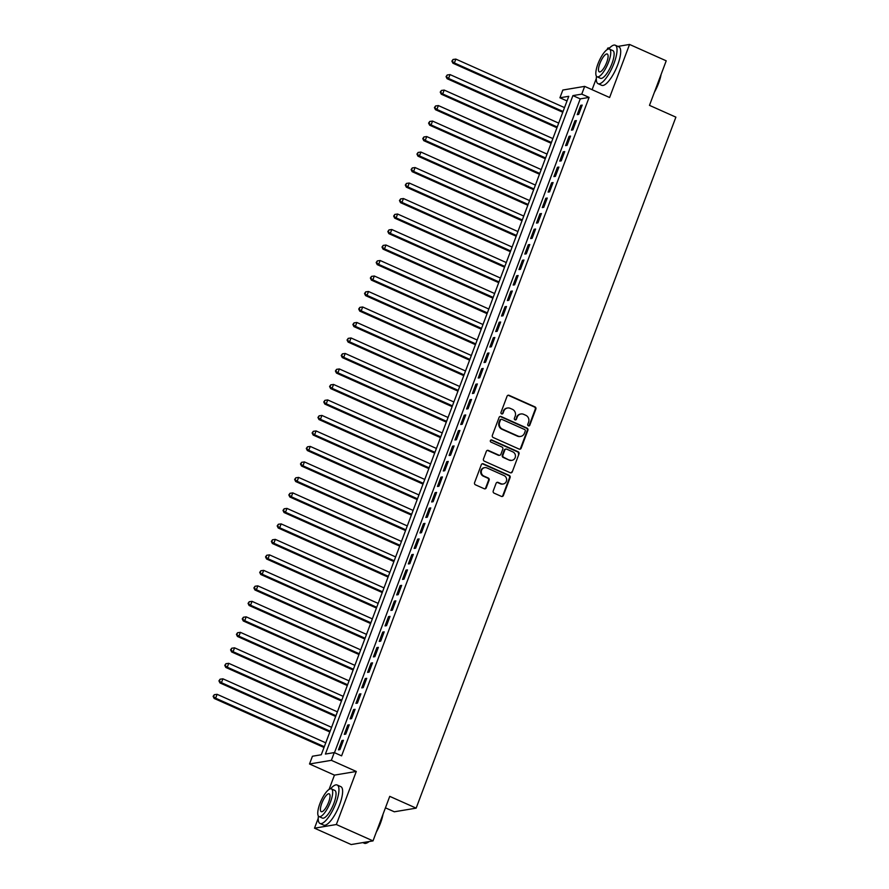 <?xml version="1.0" encoding="UTF-8"?>
<svg xmlns="http://www.w3.org/2000/svg" width="889" height="889" viewBox="0 0 889 889"><rect width="100%" height="100%" fill="white"/><g stroke="black" fill="none" stroke-linecap="round" stroke-linejoin="round"><path stroke-width="1.33" d="M528.388 425.831A1.156 1.078 80.5 0 0 529.8 425.209L535.867 409.051A1.656 1.545 80.5 0 0 535 406.895L509.086 395.327A1.656 1.545 80.5 0 0 507.074 396.205L500.996 412.363A1.156 1.078 80.5 0 0 502.196 413.952A1.156 1.078 80.5 0 0 503.018 413.263L503.796 411.163A5.29 4.945 80.5 0 1 510.242 408.362L512.397 409.318A5.29 4.945 80.5 0 1 515.176 416.241L514.387 418.33A1.156 1.078 80.5 0 0 515.587 419.93A1.156 1.078 80.5 0 0 516.409 419.23L517.187 417.141A5.29 4.945 80.5 0 1 523.632 414.33L525.788 415.296A5.29 4.945 80.5 0 1 528.566 422.219L527.777 424.309A1.156 1.078 80.5 0 0 528.388 425.831M528.677 425.909A1.156 1.078 80.5 0 0 529.199 425.309L535.278 409.151A1.656 1.545 80.5 0 0 534.411 406.995L508.497 395.416A1.656 1.545 80.5 0 0 507.952 395.294M501.896 413.952A1.156 1.078 80.5 0 0 502.429 413.352L503.796 411.163M515.287 419.93A1.156 1.078 80.5 0 0 515.82 419.33L517.187 417.141M493.217 490.984A1.656 1.545 80.5 0 0 494.095 493.139L501.363 496.384A1.656 1.545 80.5 0 0 503.374 495.506L510.119 477.56A1.656 1.545 80.5 0 0 509.253 475.404L483.338 463.836A1.656 1.545 80.5 0 0 481.327 464.714L474.582 482.649A1.656 1.545 80.5 0 0 475.448 484.816L484.227 488.739A1.656 1.545 80.5 0 0 486.239 487.861L489.128 480.182A1.656 1.545 80.5 0 0 488.261 478.015L483.905 476.071A4.423 4.134 80.5 0 1 484.705 467.636A4.423 4.134 80.5 0 1 486.961 467.936L504.019 475.548A4.423 4.134 80.5 0 1 503.218 483.983A4.423 4.134 80.5 0 1 500.963 483.694L498.118 482.416A1.656 1.545 80.5 0 0 496.106 483.294L493.217 490.984M334.264 752.583L331.353 760.328L309.516 763.984L312.428 756.239L321.273 754.761L568.771 96.301L559.926 97.779L562.837 90.033L584.673 86.377L581.762 94.123L572.905 95.612L325.407 754.061L334.264 752.583L341.598 755.861L589.096 97.401L581.762 94.123M584.673 86.377L609.61 97.512L629.545 44.45L666.217 60.819L649.481 105.358L675.884 117.148L416.152 808.145L389.749 796.355L373.013 840.894L336.342 824.525L356.289 771.463L331.353 760.328M519.143 449.089A1.656 1.545 80.5 0 0 521.154 448.212L527.899 430.265A1.656 1.545 80.5 0 0 527.021 428.109L501.107 416.541A1.656 1.545 80.5 0 0 499.096 417.419L492.35 435.354A1.656 1.545 80.5 0 0 493.217 437.521L519.143 449.089M519.009 453.912L512.264 471.859A1.656 1.545 80.5 0 1 510.253 472.737L484.338 461.169A1.656 1.545 80.5 0 1 483.46 459.002L486.35 451.323A1.656 1.545 80.5 0 1 488.361 450.445L498.873 455.146A1.656 1.545 80.5 0 0 500.885 454.268L502.796 449.167A1.656 1.545 80.5 0 0 501.929 447L490.995 442.122A1.156 1.078 80.5 0 1 491.195 439.911A1.156 1.078 80.5 0 1 491.795 439.988L518.143 451.756A1.656 1.545 80.5 0 1 519.009 453.912L512.264 471.859M373.013 840.894L351.177 844.55L314.506 828.181L336.342 824.525M629.545 44.45L617.888 46.406M609.798 47.75L607.72 48.106L607.154 49.584M578.695 114.381L582.195 105.091L580.717 105.335L577.228 114.637L578.695 114.381M572.872 129.883L576.372 120.582L574.894 120.826L571.405 130.127L572.872 129.883M567.049 145.374L570.549 136.073L569.071 136.328L565.582 145.618L567.049 145.374M561.226 160.865L564.726 151.575L563.248 151.819L559.748 161.109L561.226 160.865M555.403 176.355L558.903 167.065L557.425 167.31L553.925 176.6L555.403 176.355M549.58 191.846L553.08 182.556L551.602 182.801L548.102 192.102L549.58 191.846M543.757 207.348L547.257 198.047L545.779 198.291L542.279 207.593L543.757 207.348M537.934 222.839L541.423 213.538L539.956 213.793L536.456 223.083L537.934 222.839M532.111 238.33L535.6 229.04L534.133 229.284L530.633 238.574L532.111 238.33M526.288 253.821L529.777 244.531L528.31 244.775L524.81 254.065L526.288 253.821M520.465 269.311L523.954 260.021L522.488 260.266L518.987 269.567L520.465 269.311M514.642 284.813L518.131 275.512L516.665 275.757L513.164 285.058L514.642 284.813M508.819 300.304L512.308 291.003L510.831 291.259L507.341 300.549L508.819 300.304M502.996 315.795L506.486 306.505L505.008 306.749L501.518 316.039L502.996 315.795M497.173 331.286L500.663 321.996L499.185 322.24L495.695 331.541L497.173 331.286M491.35 346.788L494.84 337.487L493.362 337.731L489.872 347.032L491.35 346.788M485.527 362.279L489.017 352.977L487.539 353.222L484.049 362.523L485.527 362.279M479.704 377.769L483.194 368.468L481.716 368.724L478.226 378.014L479.704 377.769M473.881 393.26L477.371 383.97L475.893 384.215L472.403 393.505L473.881 393.26M468.047 408.751L471.548 399.461L470.07 399.706L466.581 409.007L468.047 408.751M462.224 424.253L465.725 414.952L464.247 415.196L460.758 424.498L462.224 424.253M456.401 439.744L459.902 430.443L458.424 430.687L454.935 439.988L456.401 439.744M450.579 455.235L454.079 445.934L452.601 446.189L449.112 455.479L450.579 455.235M444.756 470.726L448.256 461.435L446.778 461.68L443.289 470.97L444.756 470.726M438.933 486.216L442.433 476.926L440.955 477.171L437.455 486.472L438.933 486.216M433.11 501.718L436.61 492.417L435.132 492.662L431.632 501.963L433.11 501.718M427.287 517.209L430.787 507.908L429.309 508.152L425.809 517.454L427.287 517.209M421.464 532.7L424.964 523.399L423.486 523.654L419.986 532.944L421.464 532.7M415.641 548.191L419.13 538.901L417.663 539.145L414.163 548.435L415.641 548.191M409.818 563.682L413.307 554.392L411.84 554.636L408.34 563.937L409.818 563.682M403.995 579.184L407.484 569.882L406.017 570.127L402.517 579.428L403.995 579.184M398.172 594.674L401.661 585.373L400.194 585.618L396.694 594.919L398.172 594.674M392.349 610.165L395.838 600.864L394.372 601.12L390.871 610.41L392.349 610.165M386.526 625.656L390.015 616.366L388.537 616.61L385.048 625.9L386.526 625.656M380.703 641.147L384.192 631.857L382.714 632.101L379.225 641.402L380.703 641.147M374.88 656.649L378.37 647.348L376.892 647.592L373.402 656.893L374.88 656.649M369.057 672.14L372.547 662.838L371.069 663.083L367.579 672.384L369.057 672.14M363.234 687.63L366.724 678.329L365.246 678.585L361.756 687.875L363.234 687.63M357.411 703.121L360.901 693.831L359.423 694.076L355.933 703.366L357.411 703.121M351.588 718.612L355.078 709.322L353.6 709.566L350.11 718.868L351.588 718.612M345.754 734.114L349.255 724.813L347.777 725.057L344.287 734.358L345.754 734.114M589.096 97.401L580.239 98.879L334.486 752.683M341.954 740.548L338.465 749.849L339.931 749.605L343.432 740.304L341.954 740.548L343.143 741.082M385.437 807.834L394.316 811.79L416.152 808.145M356.289 771.463L334.453 775.119L329.086 789.388M318.24 818.258L314.506 828.181M334.453 775.119L309.516 763.984M567.026 100.957L559.926 97.779M596.308 78.465L592.085 89.689M580.239 98.879L572.905 95.612M580.717 105.335L581.906 105.869M574.894 120.826L576.083 121.36M569.071 136.328L570.249 136.85M563.248 151.819L564.426 152.341M557.425 167.31L558.603 167.843M551.602 182.801L552.78 183.334M545.779 198.291L546.957 198.825M539.956 213.793L541.134 214.316M534.133 229.284L535.311 229.807M528.31 244.775L529.488 245.308M522.488 260.266L523.665 260.799M516.665 275.757L517.843 276.29M510.831 291.259L512.02 291.781M505.008 306.749L506.197 307.272M499.185 322.24L500.374 322.774M493.362 337.731L494.551 338.264M487.539 353.222L488.728 353.755M481.716 368.724L482.905 369.246M475.893 384.215L477.082 384.737M470.07 399.706L471.259 400.239M464.247 415.196L465.436 415.73M458.424 430.687L459.613 431.221M452.601 446.189L453.79 446.711M446.778 461.68L447.956 462.202M440.955 477.171L442.133 477.704M435.132 492.662L436.31 493.195M429.309 508.152L430.487 508.686M423.486 523.654L424.664 524.177M417.663 539.145L418.841 539.667M411.84 554.636L413.018 555.169M406.017 570.127L407.195 570.66M400.194 585.618L401.372 586.151M394.372 601.12L395.549 601.642M388.537 616.61L389.726 617.133M382.714 632.101L383.904 632.635M376.892 647.592L378.081 648.125M371.069 663.083L372.258 663.616M365.246 678.585L366.435 679.107M359.423 694.076L360.612 694.598M353.6 709.566L354.789 710.1M347.777 725.057L348.966 725.591M520.921 413.985L520.332 414.085A5.29 4.945 80.5 0 0 516.598 417.241M507.53 408.007L506.941 408.107A5.29 4.945 80.5 0 0 503.207 411.263M519.687 449.223A1.656 1.545 80.5 0 0 520.554 448.312L527.299 430.365A1.656 1.545 80.5 0 0 526.432 428.209L500.518 416.63A1.656 1.545 80.5 0 0 499.974 416.508M525.255 431.043A1.156 1.078 80.5 0 0 524.643 429.531L501.896 419.375A1.156 1.078 80.5 0 0 500.485 419.986L499.662 422.197A5.29 4.945 80.5 0 0 502.441 429.12L517.987 436.055A5.29 4.945 80.5 0 0 524.421 433.243L525.255 431.043M501.307 419.297L500.718 419.397A1.156 1.078 80.5 0 0 499.896 420.086L500.485 419.986M520.687 436.41L520.098 436.51A5.29 4.945 80.5 0 1 517.398 436.155L501.841 429.209A5.29 4.945 80.5 0 1 499.062 422.286L499.896 420.086M510.797 472.87A1.656 1.545 80.5 0 0 511.675 471.959M499.718 455.257L499.129 455.346A1.656 1.545 80.5 0 1 498.284 455.235L487.772 450.545A1.656 1.545 80.5 0 0 487.228 450.423M518.42 454.012A1.656 1.545 80.5 0 0 517.542 451.856L491.195 440.088A1.156 1.078 80.5 0 0 490.906 440.011M509.775 460.013A4.423 4.134 80.5 0 0 515.431 456.479A4.423 4.134 80.5 0 0 512.842 451.879L506.83 449.189A1.656 1.545 80.5 0 0 504.819 450.067L502.896 455.168A1.656 1.545 80.5 0 0 503.774 457.324L509.186 460.113A4.423 4.134 80.5 0 0 511.453 460.402L512.042 460.302M505.985 449.078L505.397 449.178A1.656 1.545 80.5 0 0 504.23 450.167L504.819 450.067M509.186 460.113L503.174 457.424A1.656 1.545 80.5 0 1 502.307 455.257L504.23 450.167M503.218 483.983L502.629 484.083A4.423 4.134 80.5 0 1 500.374 483.794L497.529 482.516A1.656 1.545 80.5 0 0 496.984 482.394M484.705 467.636L484.116 467.736A4.423 4.134 80.5 0 0 483.316 476.171L483.905 476.071M484.772 488.872A1.656 1.545 80.5 0 0 485.65 487.961L488.539 480.282A1.656 1.545 80.5 0 0 487.672 478.115L483.316 476.171M501.907 496.518A1.656 1.545 80.5 0 0 502.785 495.606L509.53 477.66A1.656 1.545 80.5 0 0 508.664 475.504L482.738 463.936A1.656 1.545 80.5 0 0 482.194 463.802M564.526 107.613L455.835 59.096L454.379 62.963L452.912 63.208L562.781 112.258M452.468 61.03L453.057 59.474L451.879 61.13L454.379 62.963L563.07 111.481M453.057 59.474L455.835 59.096M452.912 63.208L451.879 61.13M661.105 74.443A20.558 6.201 114.1 0 1 658.605 83.222A20.558 6.201 114.1 0 1 654.393 92.278M655.271 89.956A21.058 6.356 -65.9 0 0 658.338 82.999A21.058 6.356 -65.9 0 0 660.438 76.198M596.486 76.265A21.058 6.356 -65.9 0 0 598.075 83.688A21.058 6.356 -65.9 0 0 614.043 63.219A21.058 6.356 -65.9 0 0 615.244 45.217A21.058 6.356 -65.9 0 0 608.665 48.984M598.075 83.688L601.742 85.322A21.058 6.356 -65.9 0 0 617.711 64.853A21.058 6.356 -65.9 0 0 618.911 46.861L615.244 45.217M609.465 49.095L612.843 50.606A15.169 4.578 114.1 0 1 611.976 63.564A15.169 4.578 114.1 0 1 600.475 78.299L597.108 76.798A15.169 4.578 -65.9 0 0 608.598 62.063A15.169 4.578 -65.9 0 0 609.465 49.095A15.169 4.578 -65.9 0 0 597.975 63.83A15.169 4.578 -65.9 0 0 597.108 76.798M599.864 63.519A9.768 2.945 -65.9 0 0 599.308 71.876A9.768 2.945 -65.9 0 0 606.709 62.374A9.768 2.945 -65.9 0 0 607.276 54.018A9.768 2.945 -65.9 0 0 599.864 63.519M383.026 814.235A20.558 6.201 114.1 0 1 380.525 823.014A20.558 6.201 114.1 0 1 376.325 832.082M377.203 829.748A21.058 6.356 -65.9 0 0 380.27 822.792A21.058 6.356 -65.9 0 0 382.37 815.991M318.406 816.058A21.058 6.356 -65.9 0 0 320.007 823.481A21.058 6.356 -65.9 0 0 335.964 803.011A21.058 6.356 -65.9 0 0 337.175 785.02A21.058 6.356 -65.9 0 0 330.586 788.776M320.007 823.481L323.674 825.114A21.058 6.356 -65.9 0 0 339.631 804.656A21.058 6.356 -65.9 0 0 340.843 786.654L337.175 785.02M331.397 788.899L334.775 790.399A15.169 4.578 114.1 0 1 333.897 803.356A15.169 4.578 114.1 0 1 322.407 818.091L319.04 816.591A15.169 4.578 -65.9 0 0 330.53 801.856A15.169 4.578 -65.9 0 0 331.397 788.899A15.169 4.578 -65.9 0 0 319.907 803.634A15.169 4.578 -65.9 0 0 319.04 816.591M321.796 803.312A9.768 2.945 -65.9 0 0 321.229 811.668A9.768 2.945 -65.9 0 0 328.641 802.167A9.768 2.945 -65.9 0 0 329.197 793.821A9.768 2.945 -65.9 0 0 321.796 803.312M362.834 842.594L364.301 843.25A21.058 6.356 -65.9 0 0 366.579 843.083A21.058 6.356 -65.9 0 0 368.813 841.605M369.146 841.539A20.558 6.201 114.1 0 1 367.179 842.828A20.558 6.201 114.1 0 1 366.879 842.939M558.703 123.104L450.012 74.587L448.556 78.454L447.089 78.71L556.947 127.749M446.645 76.521L447.234 74.976L446.056 76.621L448.556 78.454L557.247 126.983M447.234 74.976L450.012 74.587M447.089 78.71L446.056 76.621M552.88 138.595L444.189 90.078L442.733 93.956L441.266 94.201L551.124 143.251M440.822 92.011L441.411 90.467L440.233 92.112L442.733 93.956L551.424 142.473M441.411 90.467L444.189 90.078M441.266 94.201L440.233 92.112M547.057 154.086L438.366 105.569L436.91 109.447L435.443 109.691L545.301 158.742M434.999 107.502L435.588 105.958L434.41 107.602L436.91 109.447L545.602 157.964M435.588 105.958L438.366 105.569M435.443 109.691L434.41 107.602M541.234 169.588L432.543 121.071L431.087 124.938L429.62 125.182L539.479 174.233M429.176 123.004L429.765 121.449L428.587 123.093L431.087 124.938L539.779 173.455M429.765 121.449L432.543 121.071M429.62 125.182L428.587 123.093M535.411 185.079L426.72 136.562L425.264 140.429L423.786 140.673L533.656 189.724M423.353 138.495L423.942 136.939L422.764 138.595L425.264 140.429L533.945 188.946M423.942 136.939L426.72 136.562M423.786 140.673L422.764 138.595M529.577 200.57L420.897 152.052L419.441 155.919L417.963 156.175L527.833 205.215M417.53 153.986L418.108 152.441L416.941 154.086L419.441 155.919L528.122 204.448M418.108 152.441L420.897 152.052M417.963 156.175L416.941 154.086M523.754 216.06L415.074 167.543L413.618 171.421L412.14 171.666L522.01 220.716M411.707 169.477L412.285 167.932L411.118 169.577L413.618 171.421L522.299 219.939M412.285 167.932L415.074 167.543M412.14 171.666L411.118 169.577M517.931 231.551L409.251 183.034L407.795 186.912L406.317 187.157L516.187 236.207M405.884 184.968L406.462 183.423L405.295 185.068L407.795 186.912L516.476 235.429M406.462 183.423L409.251 183.034M406.317 187.157L405.295 185.068M512.108 247.053L403.428 198.536L401.972 202.403L400.495 202.648L510.364 251.698M400.061 200.47L400.639 198.914L399.472 200.558L401.972 202.403L510.653 250.92M400.639 198.914L403.428 198.536M400.495 202.648L399.472 200.558M506.286 262.544L397.605 214.027L396.15 217.894L394.672 218.138L504.541 267.189M394.238 215.96L394.816 214.405L393.649 216.06L396.15 217.894L504.83 266.411M394.816 214.405L397.605 214.027M394.672 218.138L393.649 216.06M500.463 278.035L391.782 229.518L390.327 233.385L388.849 233.64L498.718 282.68M388.415 231.451L388.993 229.907L387.826 231.551L390.327 233.385L499.007 281.913M388.993 229.907L391.782 229.518M388.849 233.64L387.826 231.551M494.64 293.526L385.959 245.008L384.504 248.887L383.026 249.131L492.895 298.182M382.592 246.942L383.17 245.397L382.003 247.042L384.504 248.887L493.184 297.404M383.17 245.397L385.959 245.008M383.026 249.131L382.003 247.042M488.817 309.016L380.136 260.499L378.681 264.377L377.203 264.622L487.072 313.673M376.769 262.433L377.347 260.888L376.18 262.533L378.681 264.377L487.361 312.895M377.347 260.888L380.136 260.499M377.203 264.622L376.18 262.533M482.994 324.518L374.313 276.001L372.858 279.868L371.38 280.113L481.249 329.163M370.946 277.935L371.524 276.379L370.357 278.024L372.858 279.868L481.538 328.385M371.524 276.379L374.313 276.001M371.38 280.113L370.357 278.024M477.171 340.009L368.491 291.492L367.035 295.359L365.557 295.615L475.426 344.654M365.123 293.426L365.701 291.87L364.534 293.526L367.035 295.359L475.715 343.876M365.701 291.87L368.491 291.492M365.557 295.615L364.534 293.526M471.348 355.5L362.668 306.983L361.212 310.861L359.734 311.106L469.603 360.145M359.3 308.916L359.878 307.372L358.712 309.016L361.212 310.861L469.892 359.378M359.878 307.372L362.668 306.983M359.734 311.106L358.712 309.016M465.525 370.991L356.845 322.474L355.389 326.352L353.911 326.596L463.78 375.647M353.478 324.407L354.055 322.863L352.877 324.507L355.389 326.352L464.069 374.869M354.055 322.863L356.845 322.474M353.911 326.596L352.877 324.507M459.702 386.493L351.022 337.964L349.566 341.843L348.088 342.087L457.957 391.138M347.655 339.898L348.232 338.353L347.054 339.998L349.566 341.843L458.246 390.36M348.232 338.353L351.022 337.964M348.088 342.087L347.054 339.998M453.879 401.984L345.199 353.466L343.743 357.334L342.265 357.578L452.134 406.629M341.821 355.4L342.409 353.844L341.232 355.489L343.743 357.334L452.423 405.851M342.409 353.844L345.199 353.466M342.265 357.578L341.232 355.489M448.056 417.474L339.376 368.957L337.92 372.824L336.442 373.08L446.311 422.119M335.998 370.891L336.587 369.335L335.409 370.991L337.92 372.824L446.6 421.342M336.587 369.335L339.376 368.957M336.442 373.08L335.409 370.991M442.233 432.965L333.553 384.448L332.097 388.326L330.619 388.571L440.488 437.61M330.175 386.382L330.764 384.837L329.586 386.482L332.097 388.326L440.777 436.843M330.764 384.837L333.553 384.448M330.619 388.571L329.586 386.482M436.41 448.456L327.719 399.939L326.263 403.817L324.796 404.062L434.654 453.112M324.352 401.872L324.941 400.328L323.763 401.972L326.263 403.817L434.954 452.334M324.941 400.328L327.719 399.939M324.796 404.062L323.763 401.972M430.587 463.958L321.896 415.43L320.44 419.308L318.973 419.552L428.831 468.603M318.529 417.363L319.118 415.819L317.94 417.463L320.44 419.308L429.131 467.825M319.118 415.819L321.896 415.43M318.973 419.552L317.94 417.463M424.764 479.449L316.073 430.932L314.617 434.799L313.15 435.043L423.008 484.094M312.706 432.865L313.295 431.309L312.117 432.965L314.617 434.799L423.308 483.316M313.295 431.309L316.073 430.932M313.15 435.043L312.117 432.965M418.941 494.94L310.25 446.422L308.794 450.29L307.327 450.545L417.185 499.585M306.883 448.356L307.472 446.8L306.294 448.456L308.794 450.29L417.486 498.807M307.472 446.8L310.25 446.422M307.327 450.545L306.294 448.456M413.118 510.43L304.427 461.913L302.971 465.792L301.504 466.036L411.363 515.075M301.06 463.847L301.649 462.302L300.471 463.947L302.971 465.792L411.663 514.309M301.649 462.302L304.427 461.913M301.504 466.036L300.471 463.947M407.284 525.921L298.604 477.404L297.148 481.282L295.67 481.527L405.54 530.577M295.237 479.338L295.826 477.793L294.648 479.438L297.148 481.282L405.829 529.8M295.826 477.793L298.604 477.404M295.67 481.527L294.648 479.438M401.461 541.423L292.781 492.895L291.325 496.773L289.847 497.018L399.717 546.068M289.414 494.829L289.992 493.284L288.825 494.929L291.325 496.773L400.006 545.29M289.992 493.284L292.781 492.895M289.847 497.018L288.825 494.929M395.638 556.914L286.958 508.397L285.502 512.264L284.024 512.509L393.894 561.559M283.591 510.33L284.169 508.775L283.002 510.43L285.502 512.264L394.183 560.781M284.169 508.775L286.958 508.397M284.024 512.509L283.002 510.43M389.815 572.405L281.135 523.888L279.679 527.755L278.201 528.01L388.071 577.05M277.768 525.821L278.346 524.266L277.179 525.921L279.679 527.755L388.36 576.272M278.346 524.266L281.135 523.888M278.201 528.01L277.179 525.921M383.992 587.896L275.312 539.379L273.856 543.257L272.378 543.501L382.248 592.541M271.945 541.312L272.523 539.767L271.356 541.412L273.856 543.257L382.537 591.774M272.523 539.767L275.312 539.379M272.378 543.501L271.356 541.412M378.169 603.387L269.489 554.869L268.034 558.748L266.556 558.992L376.425 608.043M266.122 556.803L266.7 555.258L265.533 556.903L268.034 558.748L376.714 607.265M266.7 555.258L269.489 554.869M266.556 558.992L265.533 556.903M372.347 618.888L263.666 570.36L262.211 574.238L260.733 574.483L370.602 623.533M260.299 572.294L260.877 570.749L259.71 572.394L262.211 574.238L370.891 622.756M260.877 570.749L263.666 570.36M260.733 574.483L259.71 572.394M366.524 634.379L257.843 585.862L256.388 589.729L254.91 589.974L364.779 639.024M254.476 587.796L255.054 586.24L253.887 587.896L256.388 589.729L365.068 638.246M255.054 586.24L257.843 585.862M254.91 589.974L253.887 587.896M360.701 649.87L252.02 601.353L250.565 605.22L249.087 605.476L358.956 654.515M248.653 603.287L249.231 601.731L248.064 603.387L250.565 605.22L359.245 653.748M249.231 601.731L252.02 601.353M249.087 605.476L248.064 603.387M354.878 665.361L246.197 616.844L244.742 620.722L243.264 620.966L353.133 670.006M242.83 618.777L243.408 617.233L242.241 618.877L244.742 620.722L353.422 669.239M243.408 617.233L246.197 616.844M243.264 620.966L242.241 618.877M349.055 680.852L240.374 632.335L238.919 636.213L237.441 636.457L347.31 685.508M237.007 634.268L237.585 632.724L236.418 634.368L238.919 636.213L347.599 684.73M237.585 632.724L240.374 632.335M237.441 636.457L236.418 634.368M343.232 696.354L234.552 647.825L233.096 651.704L231.618 651.948L341.487 700.999M231.184 649.759L231.762 648.214L230.584 649.859L233.096 651.704L341.776 700.221M231.762 648.214L234.552 647.825M231.618 651.948L230.584 649.859M337.409 711.845L228.729 663.327L227.273 667.195L225.795 667.439L335.664 716.49M225.362 665.261L225.939 663.705L224.761 665.361L227.273 667.195L335.953 715.712M225.939 663.705L228.729 663.327M225.795 667.439L224.761 665.361M331.586 727.335L222.906 678.818L221.45 682.685L219.972 682.941L329.841 731.98M219.539 680.752L220.116 679.196L218.938 680.852L221.45 682.685L330.13 731.214M220.116 679.196L222.906 678.818M219.972 682.941L218.938 680.852M325.763 742.826L217.083 694.309L215.627 698.187L214.149 698.432L324.018 747.471M213.704 696.243L214.293 694.698L213.116 696.343L215.627 698.187L324.307 746.704M214.293 694.698L217.083 694.309M214.149 698.432L213.116 696.343M529.199 425.309L529.8 425.209M502.429 413.352L503.018 413.263M515.82 419.33L516.409 419.23M508.497 395.416L509.086 395.327M534.411 406.995L535 406.895M535.278 409.151L535.867 409.051M500.518 416.63L501.107 416.541M526.432 428.209L527.021 428.109M527.299 430.365L527.899 430.265M520.554 448.312L521.154 448.212M499.062 422.286L499.662 422.197M501.841 429.209L502.441 429.12M517.398 436.155L517.987 436.055M487.772 450.545L488.361 450.445M498.284 455.235L498.873 455.146M491.195 440.088L491.795 439.988M517.542 451.856L518.143 451.756M502.307 455.257L502.896 455.168M503.174 457.424L503.774 457.324M497.529 482.516L498.118 482.416M500.374 483.794L500.963 483.694M487.672 478.115L488.261 478.015M488.539 480.282L489.128 480.182M485.65 487.961L486.239 487.861M482.738 463.936L483.338 463.836M508.664 475.504L509.253 475.404M509.53 477.66L510.119 477.56M502.785 495.606L503.374 495.506M367.179 842.828L366.579 843.083"/></g></svg>
